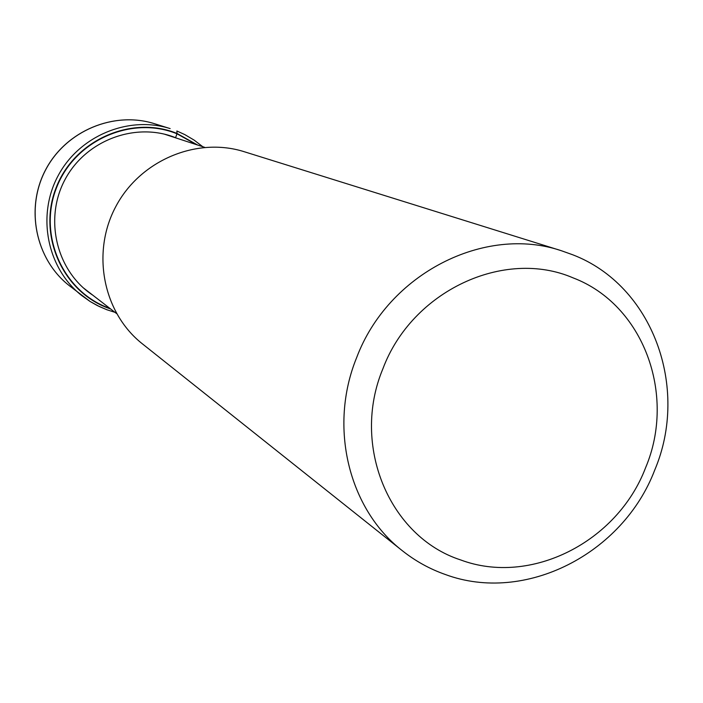 <?xml version="1.0" encoding="UTF-8"?>
<svg xmlns="http://www.w3.org/2000/svg" width="703" height="703" viewBox="0 0 703 703"><rect width="100%" height="100%" fill="white"/><g stroke="black" fill="none" stroke-linecap="round" stroke-linejoin="round"><path stroke-width="1.05" d="M202.763 146.707L194.142 140.117L184.784 134.589L176.866 130.978L177.015 133.456C131.566 114.791 74.325 140.038 56.17 187.631C37.329 234.96 62.488 291.657 108.57 308.248L108.737 307.984C62.813 291.446 37.742 234.943 56.521 187.771C74.606 140.345 131.654 115.187 176.954 133.781L175.592 137.709C135.512 121.549 85.476 140.284 64.773 180.03C43.832 219.564 56.688 271.516 92.849 295.216M176.928 138.254L175.557 137.806M196.445 144.642L176.954 133.781M645.556 467.811C676.523 394.743 643.473 304.61 573.13 277.887C504.174 248.027 411.958 290.937 382.907 368.741C350.797 445.412 389.409 536.872 460.641 559.931C530.73 586.188 617.392 541.951 645.556 467.811M445.368 574.518C524.983 604.062 622.867 553.876 654.713 470.096C689.722 387.529 652.586 285.427 572.831 254.82L561.451 250.751C484.578 224.696 388.1 273.792 356.649 357.616C328.327 426.897 348.662 509.297 402.415 550.783C415.464 561.117 429.779 569.035 445.368 574.518M402.415 550.783L142.384 343.837C103.156 312.967 91.091 252.79 115.749 206.664C140.073 160.372 196.655 136.584 244.222 151.716L561.451 250.751M68.876 285.33C35.484 259.029 25.097 208.299 45.792 169.59C66.214 130.732 114.027 110.846 154.537 123.719C113.965 110.828 66.144 130.723 45.739 169.555C25.053 208.246 35.431 258.985 68.876 285.33L90.142 301.508L99.22 306.49L106.847 309.715M154.537 123.719L170.144 128.596C128.403 115.318 79.052 135.881 57.954 176.031C36.565 216.032 47.25 268.414 81.671 295.515L90.169 301.525L97.409 305.612L106.926 309.768L114.976 312.334M108.57 308.248L110.652 308.995M197.578 145.011L177.015 133.456M204.661 147.331L164.335 134.132M116.549 313.556L83.657 288.107"/></g></svg>
